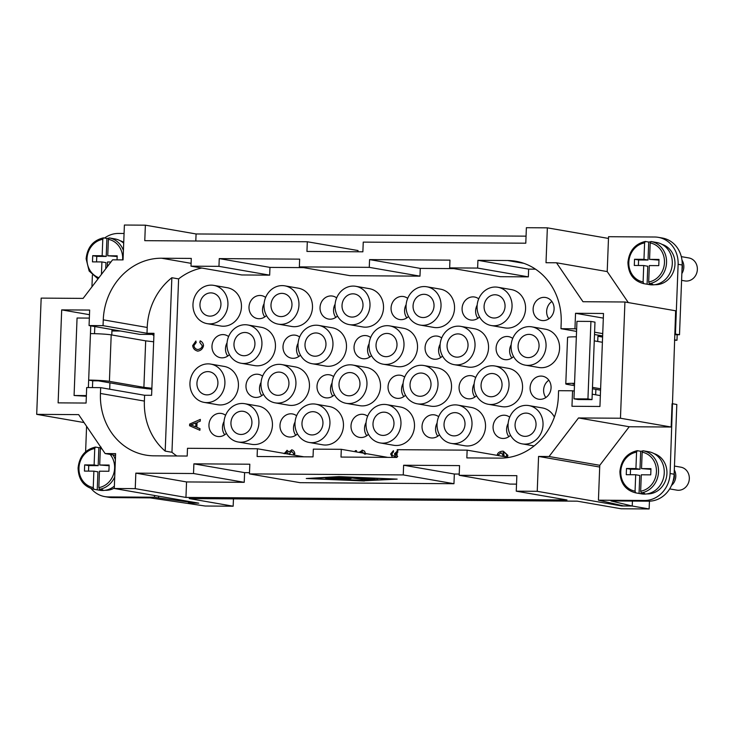 <?xml version="1.0" encoding="UTF-8"?>
<svg xmlns="http://www.w3.org/2000/svg" width="734" height="734" viewBox="0 0 734 734"><rect width="100%" height="100%" fill="white"/><g stroke="black" fill="none" stroke-linecap="round" stroke-linejoin="round"><path stroke-width="1.1" d="M220.934 304.582A11.661 10.46 -80.2 0 0 212.447 293.022A11.661 10.46 -80.2 0 0 199.96 304.436A11.661 10.46 -80.2 0 0 208.456 315.996A11.661 10.46 -80.2 0 0 220.934 304.582M264.745 316.932A11.661 10.46 99.8 0 1 262.524 309.363A11.661 10.46 99.8 0 1 264.084 303.692M266.451 315.501A11.661 10.46 99.8 0 1 257.496 318.574A11.661 10.46 99.8 0 1 249 307.023A11.661 10.46 99.8 0 1 261.478 295.609A11.661 10.46 99.8 0 1 265.635 297.426M291.967 305.05A11.661 10.46 -80.2 0 0 283.471 293.499A11.661 10.46 -80.2 0 0 270.993 304.913A11.661 10.46 -80.2 0 0 279.489 316.464A11.661 10.46 -80.2 0 0 291.967 305.05M335.777 317.4A11.661 10.46 99.8 0 1 333.557 309.84A11.661 10.46 99.8 0 1 335.108 304.17M337.484 315.969A11.661 10.46 99.8 0 1 328.529 319.051A11.661 10.46 99.8 0 1 320.033 307.491A11.661 10.46 99.8 0 1 332.511 296.077A11.661 10.46 99.8 0 1 336.667 297.894M363 305.527A11.661 10.46 -80.2 0 0 354.504 293.967A11.661 10.46 -80.2 0 0 342.026 305.381A11.661 10.46 -80.2 0 0 350.522 316.941A11.661 10.46 -80.2 0 0 363 305.527M406.81 317.877A11.661 10.46 99.8 0 1 404.581 310.308A11.661 10.46 99.8 0 1 406.141 304.638M408.517 316.446A11.661 10.46 99.8 0 1 399.553 319.519A11.661 10.46 99.8 0 1 391.066 307.968A11.661 10.46 99.8 0 1 403.544 296.554A11.661 10.46 99.8 0 1 407.691 298.371M434.033 305.995A11.661 10.46 -80.2 0 0 425.536 294.444A11.661 10.46 -80.2 0 0 413.058 305.858A11.661 10.46 -80.2 0 0 421.555 317.409A11.661 10.46 -80.2 0 0 434.033 305.995M477.834 318.345A11.661 10.46 99.8 0 1 475.614 310.785A11.661 10.46 99.8 0 1 477.173 305.115M479.541 316.914A11.661 10.46 99.8 0 1 470.586 319.996A11.661 10.46 99.8 0 1 462.09 308.436A11.661 10.46 99.8 0 1 474.568 297.022A11.661 10.46 99.8 0 1 478.724 298.839M505.056 306.473A11.661 10.46 -80.2 0 0 496.56 294.912A11.661 10.46 -80.2 0 0 484.082 306.326A11.661 10.46 -80.2 0 0 492.578 317.886A11.661 10.46 -80.2 0 0 505.056 306.473M548.867 318.822A11.661 10.46 99.8 0 1 546.646 311.253A11.661 10.46 99.8 0 1 551.876 301.481M533.123 308.913A11.661 10.46 99.8 0 1 545.601 297.49A11.661 10.46 99.8 0 1 554.097 309.051A11.661 10.46 99.8 0 1 541.619 320.464A11.661 10.46 99.8 0 1 533.123 308.913M217.915 383.313A11.661 10.46 -80.2 0 0 209.419 371.753A11.661 10.46 -80.2 0 0 196.941 383.166A11.661 10.46 -80.2 0 0 205.437 394.727A11.661 10.46 -80.2 0 0 217.915 383.313M261.726 395.663A11.661 10.46 99.8 0 1 259.497 388.093A11.661 10.46 99.8 0 1 261.056 382.423M263.433 394.231A11.661 10.46 99.8 0 1 254.469 397.305A11.661 10.46 99.8 0 1 245.982 385.754A11.661 10.46 99.8 0 1 258.46 374.34A11.661 10.46 99.8 0 1 262.607 376.157M288.939 383.781A11.661 10.46 -80.2 0 0 280.452 372.23A11.661 10.46 -80.2 0 0 267.974 383.643A11.661 10.46 -80.2 0 0 276.461 395.195A11.661 10.46 -80.2 0 0 288.939 383.781M332.75 396.131A11.661 10.46 99.8 0 1 330.529 388.57A11.661 10.46 99.8 0 1 332.089 382.9M334.456 394.699A11.661 10.46 99.8 0 1 325.501 397.782A11.661 10.46 99.8 0 1 317.005 386.222A11.661 10.46 99.8 0 1 329.483 374.808A11.661 10.46 99.8 0 1 333.64 376.625M359.972 384.258A11.661 10.46 -80.2 0 0 351.476 372.698A11.661 10.46 -80.2 0 0 338.998 384.111A11.661 10.46 -80.2 0 0 347.494 395.672A11.661 10.46 -80.2 0 0 359.972 384.258M403.783 396.608A11.661 10.46 99.8 0 1 401.562 389.038A11.661 10.46 99.8 0 1 403.113 383.368M405.489 395.176A11.661 10.46 99.8 0 1 396.534 398.25A11.661 10.46 99.8 0 1 388.038 386.699A11.661 10.46 99.8 0 1 400.516 375.276A11.661 10.46 99.8 0 1 404.673 377.102M431.005 384.726A11.661 10.46 -80.2 0 0 422.509 373.175A11.661 10.46 -80.2 0 0 410.031 384.588A11.661 10.46 -80.2 0 0 418.527 396.14A11.661 10.46 -80.2 0 0 431.005 384.726M474.815 397.076A11.661 10.46 99.8 0 1 472.595 389.515A11.661 10.46 99.8 0 1 474.146 383.845M476.522 395.644A11.661 10.46 99.8 0 1 467.567 398.727A11.661 10.46 99.8 0 1 459.071 387.167A11.661 10.46 99.8 0 1 471.549 375.753A11.661 10.46 99.8 0 1 475.696 377.57M502.038 385.203A11.661 10.46 -80.2 0 0 493.542 373.643A11.661 10.46 -80.2 0 0 481.064 385.056A11.661 10.46 -80.2 0 0 489.56 396.617A11.661 10.46 -80.2 0 0 502.038 385.203M545.839 397.553A11.661 10.46 99.8 0 1 543.619 389.983A11.661 10.46 99.8 0 1 548.849 380.212M530.095 387.644A11.661 10.46 99.8 0 1 542.573 376.221A11.661 10.46 99.8 0 1 551.069 387.781A11.661 10.46 99.8 0 1 538.591 399.195A11.661 10.46 99.8 0 1 530.095 387.644M213.768 285.37L227.292 287.71A19.433 17.433 99.8 0 1 241.449 306.968A19.433 17.433 99.8 0 1 220.659 325.997L207.135 323.648A19.433 17.433 -80.2 0 0 227.925 304.628A19.433 17.433 -80.2 0 0 213.768 285.37A19.433 17.433 -80.2 0 0 192.978 304.39A19.433 17.433 -80.2 0 0 207.135 323.648M284.801 285.838L298.325 288.187A19.433 17.433 99.8 0 1 312.482 307.445A19.433 17.433 99.8 0 1 291.682 326.474L278.158 324.125A19.433 17.433 -80.2 0 0 298.958 305.096A19.433 17.433 -80.2 0 0 284.801 285.838A19.433 17.433 -80.2 0 0 264.001 304.867A19.433 17.433 -80.2 0 0 278.158 324.125M355.834 286.315L369.358 288.655A19.433 17.433 99.8 0 1 383.515 307.913A19.433 17.433 99.8 0 1 362.715 326.942L349.191 324.593A19.433 17.433 -80.2 0 0 369.991 305.573A19.433 17.433 -80.2 0 0 355.834 286.315A19.433 17.433 -80.2 0 0 335.034 305.335A19.433 17.433 -80.2 0 0 349.191 324.593M426.858 286.783L440.382 289.132A19.433 17.433 99.8 0 1 454.539 308.39A19.433 17.433 99.8 0 1 433.748 327.41L420.224 325.07A19.433 17.433 -80.2 0 0 441.024 306.041A19.433 17.433 -80.2 0 0 426.858 286.783A19.433 17.433 -80.2 0 0 406.067 305.812A19.433 17.433 -80.2 0 0 420.224 325.07M497.891 287.26L511.414 289.6A19.433 17.433 99.8 0 1 525.572 308.858A19.433 17.433 99.8 0 1 504.772 327.887L491.248 325.538A19.433 17.433 -80.2 0 0 512.048 306.518A19.433 17.433 -80.2 0 0 497.891 287.26A19.433 17.433 -80.2 0 0 477.091 306.28A19.433 17.433 -80.2 0 0 491.248 325.538M210.75 364.101L224.265 366.44A19.433 17.433 99.8 0 1 238.431 385.699A19.433 17.433 99.8 0 1 217.631 404.728L204.107 402.379A19.433 17.433 -80.2 0 0 224.907 383.359A19.433 17.433 -80.2 0 0 210.75 364.101A19.433 17.433 -80.2 0 0 189.95 383.12A19.433 17.433 -80.2 0 0 204.107 402.379M281.773 364.569L295.297 366.917A19.433 17.433 99.8 0 1 309.454 386.176A19.433 17.433 99.8 0 1 288.664 405.196L275.14 402.856A19.433 17.433 -80.2 0 0 295.93 383.827A19.433 17.433 -80.2 0 0 281.773 364.569A19.433 17.433 -80.2 0 0 260.983 383.598A19.433 17.433 -80.2 0 0 275.14 402.856M352.806 365.046L366.33 367.385A19.433 17.433 99.8 0 1 380.487 386.644A19.433 17.433 99.8 0 1 359.688 405.673L346.164 403.324A19.433 17.433 -80.2 0 0 366.963 384.304A19.433 17.433 -80.2 0 0 352.806 365.046A19.433 17.433 -80.2 0 0 332.007 384.065A19.433 17.433 -80.2 0 0 346.164 403.324M423.839 365.514L437.363 367.862A19.433 17.433 99.8 0 1 451.52 387.121A19.433 17.433 99.8 0 1 430.72 406.141L417.196 403.801A19.433 17.433 -80.2 0 0 437.996 384.772A19.433 17.433 -80.2 0 0 423.839 365.514A19.433 17.433 -80.2 0 0 403.039 384.543A19.433 17.433 -80.2 0 0 417.196 403.801M494.863 365.991L508.387 368.33A19.433 17.433 99.8 0 1 522.544 387.589A19.433 17.433 99.8 0 1 501.753 406.618L488.229 404.269A19.433 17.433 -80.2 0 0 509.029 385.249A19.433 17.433 -80.2 0 0 494.863 365.991A19.433 17.433 -80.2 0 0 474.072 385.011A19.433 17.433 -80.2 0 0 488.229 404.269M515.066 424.665A11.661 10.46 -80.2 0 0 523.562 436.216A11.661 10.46 -80.2 0 0 536.04 424.803A11.661 10.46 -80.2 0 0 527.544 413.242A11.661 10.46 -80.2 0 0 515.066 424.665M508.818 436.684A11.661 10.46 99.8 0 1 506.598 429.115A11.661 10.46 99.8 0 1 508.148 423.445M510.525 435.253A11.661 10.46 99.8 0 1 501.57 438.326A11.661 10.46 99.8 0 1 493.074 426.766A11.661 10.46 99.8 0 1 505.552 415.352A11.661 10.46 99.8 0 1 509.699 417.169M444.033 424.188A11.661 10.46 -80.2 0 0 452.529 435.748A11.661 10.46 -80.2 0 0 465.007 424.325A11.661 10.46 -80.2 0 0 456.511 412.774A11.661 10.46 -80.2 0 0 444.033 424.188M437.785 436.207A11.661 10.46 99.8 0 1 435.565 428.647A11.661 10.46 99.8 0 1 437.115 422.967M439.492 434.776A11.661 10.46 99.8 0 1 430.537 437.849A11.661 10.46 99.8 0 1 422.041 426.298A11.661 10.46 99.8 0 1 434.519 414.884A11.661 10.46 99.8 0 1 438.675 416.701M373 423.72A11.661 10.46 -80.2 0 0 381.497 435.271A11.661 10.46 -80.2 0 0 393.974 423.857A11.661 10.46 -80.2 0 0 385.478 412.297A11.661 10.46 -80.2 0 0 373 423.72M366.752 435.739A11.661 10.46 99.8 0 1 364.532 428.17A11.661 10.46 99.8 0 1 366.092 422.5M368.459 434.308A11.661 10.46 99.8 0 1 359.504 437.381A11.661 10.46 99.8 0 1 351.008 425.821A11.661 10.46 99.8 0 1 363.486 414.407A11.661 10.46 99.8 0 1 367.642 416.233M301.977 423.243A11.661 10.46 -80.2 0 0 310.464 434.803A11.661 10.46 -80.2 0 0 322.951 423.38A11.661 10.46 -80.2 0 0 314.455 411.829A11.661 10.46 -80.2 0 0 301.977 423.243M295.729 435.262A11.661 10.46 99.8 0 1 293.499 427.702A11.661 10.46 99.8 0 1 295.059 422.022M297.435 433.831A11.661 10.46 99.8 0 1 288.471 436.904A11.661 10.46 99.8 0 1 279.984 425.353A11.661 10.46 99.8 0 1 292.462 413.939A11.661 10.46 99.8 0 1 296.609 415.756M230.944 422.775A11.661 10.46 -80.2 0 0 239.44 434.326A11.661 10.46 -80.2 0 0 251.918 422.912A11.661 10.46 -80.2 0 0 243.422 411.352A11.661 10.46 -80.2 0 0 230.944 422.775M224.696 434.794A11.661 10.46 99.8 0 1 222.475 427.225A11.661 10.46 99.8 0 1 224.026 421.555M226.402 433.363A11.661 10.46 99.8 0 1 217.447 436.436A11.661 10.46 99.8 0 1 208.951 424.885A11.661 10.46 99.8 0 1 221.429 413.462A11.661 10.46 99.8 0 1 225.586 415.288M518.085 345.934A11.661 10.46 -80.2 0 0 526.581 357.486A11.661 10.46 -80.2 0 0 539.059 346.072A11.661 10.46 -80.2 0 0 530.563 334.511A11.661 10.46 -80.2 0 0 518.085 345.934M511.837 357.953A11.661 10.46 99.8 0 1 509.616 350.384A11.661 10.46 99.8 0 1 511.176 344.714M513.543 356.522A11.661 10.46 99.8 0 1 504.588 359.596A11.661 10.46 99.8 0 1 496.092 348.035A11.661 10.46 99.8 0 1 508.57 336.622A11.661 10.46 99.8 0 1 512.727 338.447M447.061 345.457A11.661 10.46 -80.2 0 0 455.557 357.018A11.661 10.46 -80.2 0 0 468.035 345.595A11.661 10.46 -80.2 0 0 459.539 334.043A11.661 10.46 -80.2 0 0 447.061 345.457M440.813 357.476A11.661 10.46 99.8 0 1 438.583 349.916A11.661 10.46 99.8 0 1 440.143 344.237M442.519 356.045A11.661 10.46 99.8 0 1 433.565 359.119A11.661 10.46 99.8 0 1 425.069 347.567A11.661 10.46 99.8 0 1 437.547 336.154A11.661 10.46 99.8 0 1 441.694 337.97M376.028 344.989A11.661 10.46 -80.2 0 0 384.524 356.541A11.661 10.46 -80.2 0 0 397.002 345.127A11.661 10.46 -80.2 0 0 388.506 333.566A11.661 10.46 -80.2 0 0 376.028 344.989M369.78 357.008A11.661 10.46 99.8 0 1 367.56 349.439A11.661 10.46 99.8 0 1 369.11 343.769M371.487 355.577A11.661 10.46 99.8 0 1 362.532 358.651A11.661 10.46 99.8 0 1 354.036 347.09A11.661 10.46 99.8 0 1 366.514 335.677A11.661 10.46 99.8 0 1 370.67 337.502M304.995 344.512A11.661 10.46 -80.2 0 0 313.491 356.073A11.661 10.46 -80.2 0 0 325.969 344.65A11.661 10.46 -80.2 0 0 317.473 333.098A11.661 10.46 -80.2 0 0 304.995 344.512M298.747 356.531A11.661 10.46 99.8 0 1 296.527 348.971A11.661 10.46 99.8 0 1 298.087 343.292M300.454 355.1A11.661 10.46 99.8 0 1 291.499 358.174A11.661 10.46 99.8 0 1 283.003 346.622A11.661 10.46 99.8 0 1 295.481 335.209A11.661 10.46 99.8 0 1 299.637 337.025M233.972 344.044A11.661 10.46 -80.2 0 0 242.459 355.595A11.661 10.46 -80.2 0 0 254.937 344.182A11.661 10.46 -80.2 0 0 246.45 332.621A11.661 10.46 -80.2 0 0 233.972 344.044M227.723 356.063A11.661 10.46 99.8 0 1 225.494 348.494A11.661 10.46 99.8 0 1 227.054 342.824M229.43 354.632A11.661 10.46 99.8 0 1 220.466 357.706A11.661 10.46 99.8 0 1 211.979 346.154A11.661 10.46 99.8 0 1 224.457 334.732A11.661 10.46 99.8 0 1 228.604 336.557M528.865 405.59A19.433 17.433 -80.2 0 0 508.075 424.619A19.433 17.433 -80.2 0 0 522.232 443.877A19.433 17.433 -80.2 0 0 543.032 424.848A19.433 17.433 -80.2 0 0 528.865 405.59L542.389 407.93A19.433 17.433 99.8 0 1 554.381 417.096M457.842 405.113L471.366 407.462A19.433 17.433 99.8 0 1 485.523 426.72A19.433 17.433 99.8 0 1 464.723 445.749L451.199 443.4A19.433 17.433 -80.2 0 0 471.999 424.371A19.433 17.433 -80.2 0 0 457.842 405.113A19.433 17.433 -80.2 0 0 437.042 424.142A19.433 17.433 -80.2 0 0 451.199 443.4M386.809 404.645L400.333 406.985A19.433 17.433 99.8 0 1 414.49 426.243A19.433 17.433 99.8 0 1 393.69 445.272L380.166 442.932A19.433 17.433 -80.2 0 0 400.966 423.903A19.433 17.433 -80.2 0 0 386.809 404.645A19.433 17.433 -80.2 0 0 366.009 423.674A19.433 17.433 -80.2 0 0 380.166 442.932M315.776 404.168L329.3 406.517A19.433 17.433 99.8 0 1 343.457 425.775A19.433 17.433 99.8 0 1 322.666 444.804L309.142 442.455A19.433 17.433 -80.2 0 0 329.933 423.426A19.433 17.433 -80.2 0 0 315.776 404.168A19.433 17.433 -80.2 0 0 294.985 423.197A19.433 17.433 -80.2 0 0 309.142 442.455M244.752 403.7L258.267 406.04A19.433 17.433 99.8 0 1 272.433 425.307A19.433 17.433 99.8 0 1 251.634 444.327L238.11 441.987A19.433 17.433 -80.2 0 0 258.909 422.958A19.433 17.433 -80.2 0 0 244.752 403.7A19.433 17.433 -80.2 0 0 223.953 422.729A19.433 17.433 -80.2 0 0 238.11 441.987M531.893 326.859L545.417 329.199A19.433 17.433 99.8 0 1 559.574 348.457A19.433 17.433 99.8 0 1 538.774 367.486L525.26 365.147A19.433 17.433 -80.2 0 0 546.05 346.118A19.433 17.433 -80.2 0 0 531.893 326.859A19.433 17.433 -80.2 0 0 511.093 345.888A19.433 17.433 -80.2 0 0 525.26 365.147M460.86 326.382L474.384 328.731A19.433 17.433 99.8 0 1 488.541 347.989A19.433 17.433 99.8 0 1 467.751 367.018L454.227 364.67A19.433 17.433 -80.2 0 0 475.026 345.641A19.433 17.433 -80.2 0 0 460.86 326.382A19.433 17.433 -80.2 0 0 440.07 345.411A19.433 17.433 -80.2 0 0 454.227 364.67M389.837 325.914L403.361 328.254A19.433 17.433 99.8 0 1 417.518 347.512A19.433 17.433 99.8 0 1 396.718 366.541L383.194 364.202A19.433 17.433 -80.2 0 0 403.994 345.173A19.433 17.433 -80.2 0 0 389.837 325.914A19.433 17.433 -80.2 0 0 369.037 344.943A19.433 17.433 -80.2 0 0 383.194 364.202M318.804 325.437L332.328 327.786A19.433 17.433 99.8 0 1 346.485 347.044A19.433 17.433 99.8 0 1 325.685 366.073L312.161 363.725A19.433 17.433 -80.2 0 0 332.961 344.696A19.433 17.433 -80.2 0 0 318.804 325.437A19.433 17.433 -80.2 0 0 298.004 344.466A19.433 17.433 -80.2 0 0 312.161 363.725M247.771 324.969L261.295 327.309A19.433 17.433 99.8 0 1 275.452 346.576A19.433 17.433 99.8 0 1 254.661 365.596L241.137 363.257A19.433 17.433 -80.2 0 0 261.928 344.228A19.433 17.433 -80.2 0 0 247.771 324.969A19.433 17.433 -80.2 0 0 226.98 343.998A19.433 17.433 -80.2 0 0 241.137 363.257M568.437 337.108A15.542 1.018 -177.8 0 0 567.566 337.411L565.786 383.9A15.542 1.018 2.2 0 1 566.648 383.607A15.542 1.018 2.2 0 1 574.557 383.332L576.337 336.833A15.542 1.018 -177.8 0 0 568.437 337.108M574.474 385.644L567.336 384.405A15.542 1.018 2.2 0 1 565.786 383.9M674.454 466.062L680.831 467.173A11.661 10.46 99.8 0 1 689.263 479.586A11.661 10.46 99.8 0 1 678.39 490.275A11.661 10.46 99.8 0 1 676.849 490.138L669.674 488.899M674.307 469.953A11.661 10.46 99.8 0 1 671.518 485.431M653.985 453.584A20.598 18.478 99.8 0 1 666.674 476.192A20.598 18.478 99.8 0 1 647.627 493.918A20.598 18.478 99.8 0 1 646.993 493.899M635.69 474.76L639.745 475.467L639.057 493.45L635.681 492.863L635.066 491.174L635.69 474.76L626.258 474.696L626.497 468.494L635.928 468.558L636.561 452.144L637.296 450.694L640.681 451.282A21.369 19.176 99.8 0 1 642.397 451.098M635.681 492.863A21.369 19.176 99.8 0 1 635.635 492.853C625.506 490.229 620.267 483.156 619.9 471.613C621.138 460.126 626.909 453.144 637.204 450.694L637.296 450.694M674.161 473.623A10.102 9.065 99.8 0 1 672.995 481.394M642.892 450.731A21.369 19.176 99.8 0 1 642.938 450.74L642.158 452.181L641.525 468.595L650.939 469.338M646.269 451.318L642.984 450.749M641.525 468.595L650.957 468.659L650.728 474.861L641.287 474.797L640.654 491.211L641.268 492.899L644.654 493.487A21.369 19.176 99.8 0 1 641.846 493.688A21.369 19.176 99.8 0 1 639.057 493.45M641.268 492.899A21.369 19.176 99.8 0 0 658.508 471.925A21.369 19.176 99.8 0 0 642.938 450.74L648.682 451.731A21.369 19.176 99.8 0 1 664.142 474.503A21.369 19.176 99.8 0 1 644.213 494.101A21.369 19.176 99.8 0 1 641.378 493.854L635.635 492.853M681.592 280.342L684.886 280.92A11.661 10.46 -80.2 0 0 686.428 281.058A11.661 10.46 -80.2 0 0 697.3 270.36A11.661 10.46 -80.2 0 0 688.868 257.946L681.308 256.634M662.022 244.358A20.598 18.478 99.8 0 1 674.711 266.965A20.598 18.478 99.8 0 1 655.664 284.691A20.598 18.478 99.8 0 1 655.031 284.673M649.306 283.673A21.369 19.176 -80.2 0 0 666.545 262.699A21.369 19.176 -80.2 0 0 650.975 241.514A21.369 19.176 -80.2 0 0 650.93 241.504L650.196 242.954L649.562 259.377L659.004 259.432L658.765 265.635L649.324 265.57L648.691 281.984L649.306 283.673L652.691 284.26A21.369 19.176 99.8 0 1 649.884 284.471A21.369 19.176 99.8 0 1 647.094 284.223L643.718 283.636L643.103 281.948L643.727 265.534L647.783 266.24L647.094 284.223M643.727 265.534L634.295 265.469L634.534 259.276L643.966 259.341L644.599 242.917L645.333 241.468L648.718 242.055A21.369 19.176 99.8 0 1 650.434 241.871M645.333 241.468L645.241 241.468C634.956 243.936 629.185 250.909 627.937 262.396C628.313 273.92 633.552 281.003 643.672 283.627L649.416 284.627A21.369 19.176 -80.2 0 0 652.251 284.875A21.369 19.176 -80.2 0 0 672.179 265.277A21.369 19.176 -80.2 0 0 656.719 242.514L650.93 241.504M88.374 387.561L88.658 380.093A15.542 1.018 2.2 0 1 100.54 380.506A15.542 1.018 2.2 0 1 109.412 381.359L111.201 334.869A15.542 1.018 -177.8 0 0 102.32 334.016A15.542 1.018 -177.8 0 0 90.456 333.603L90.741 325.85M114.284 488.138A20.598 18.478 99.8 0 1 105.806 490.312A20.598 18.478 99.8 0 1 105.182 490.294M101.072 447.125L100.338 448.575L99.705 464.998L109.146 465.053L108.907 471.256L99.466 471.191L98.842 487.615L99.457 489.294L102.833 489.881A21.369 19.176 99.8 0 1 100.035 490.092A21.369 19.176 99.8 0 1 97.246 489.844L93.86 489.257L93.246 487.569L93.879 471.155L97.934 471.861L97.246 489.844M93.879 471.155L84.438 471.09L84.676 464.897L94.117 464.961L94.75 448.538L95.383 447.089C85.098 449.557 79.336 456.53 78.088 468.017C78.465 479.55 83.704 486.624 93.814 489.248L99.567 490.248A21.369 19.176 -80.2 0 0 102.402 490.495A21.369 19.176 -80.2 0 0 114.366 486.101M101.439 274.406L101.916 261.937L92.475 261.873L92.713 255.671L102.154 255.735L102.788 239.321L103.522 237.871L106.898 238.449A21.369 19.176 99.8 0 1 108.623 238.275M367.771 478.77L368.284 478.862M369.202 479.797L358.486 477.907L371.303 478.44L363.633 478.247L374.615 479.018L368.275 479.054L371.23 479.568L377.927 479.596L372.551 479.944L369.202 479.797L369.22 479.219M335.823 479.256L325.437 478.008L335.823 479.256M393.653 479.082L340.007 476.779L309.757 478.522L363.403 480.834L393.653 478.953M364.376 480.999L306.262 478.504L339.035 476.605L397.149 479.109L364.385 480.779M342.842 479.742L330.713 477.788L334.209 477.806L344.246 479.55L362.807 480.467L342.861 479.311M341.796 477.962L349.999 479.412L335.557 477.43L347.604 478.091L353.228 477.614L367.844 480.174L352.283 478.027L350.43 478.586L341.805 477.678M348.925 477.696L351.568 477.476M350.43 478.586L350.467 477.806M352.283 478.027L352.302 477.513M340.915 477.614L341.796 477.761M135.239 488.642L135.836 473.136L193.519 473.522L193.886 463.842L249.817 464.209L249.45 473.898L300.151 482.688L453.961 483.715L403.25 474.916L403.627 465.237L459.548 465.604L459.181 475.293L516.855 475.678L516.259 491.174L566.969 499.964L185.95 497.432L135.239 488.642L114.275 488.495L198.786 503.157L188.299 503.084L196.051 503.047L158.553 497.927L158.617 496.193M249.45 473.898L403.25 474.916M91.089 488.55A27.204 24.405 -80.2 0 0 104.742 496.597A27.204 24.405 -80.2 0 0 108.348 496.918L112.412 497.615L150.085 497.872L205.199 506.02L233.164 506.203L189.216 498.579L577.227 501.166L621.175 508.781L649.14 508.965L649.443 501.175M397.7 456.53L395.516 454.199L397.727 456.539M395.516 454.199L397.947 451.961L395.516 454.199M392.479 457.41L390.662 453.951L393.406 450.658L393.452 452.08L392.323 452.612L391.717 454.043L392.011 455.245L395.681 456.741L394.397 453.906L397.92 450.493M393.442 450.667L393.488 452.089L392.323 452.612M392.36 452.621L392.011 455.245M394.837 456.658L395.681 456.741M392.048 455.245L395.718 456.741M195.877 422.967L190.748 424.958L192.73 425.601L190.721 424.949L195.877 422.949L195.73 426.894L192.703 425.592L195.73 426.885M189.583 425.738L189.647 424.068L200.318 419.398L200.244 421.151L197.024 422.472L196.84 427.344L199.96 428.647L199.896 430.271L189.583 425.738M200.345 419.398L200.244 421.151M200.281 421.151L197.024 422.472M197.061 422.481L196.84 427.344M196.868 427.353L199.96 428.647M199.997 428.647L199.896 430.271M200.217 340.851C202.208 341.805 203.318 343.42 203.538 345.686C202.74 348.861 200.841 350.668 197.831 351.118C194.813 350.43 193.097 348.586 192.666 345.586L195.895 341.016L196.162 342.53L193.849 345.622C194.354 347.944 195.694 349.246 197.85 349.522C200.318 349.127 201.804 347.888 202.309 345.806L199.776 342.383L200.18 340.842C202.171 341.796 203.281 343.411 203.511 345.677C202.712 348.861 200.804 350.668 197.795 351.109L197.327 351.063M197.831 351.118L197.345 351.072M196.162 342.53L195.895 341.016M196.198 342.539L193.886 345.631C194.391 347.953 195.721 349.256 197.886 349.531M293.16 454.961L293.747 453.704L291.646 451.3L289.517 453.557L289.627 454.566M291.682 451.3L289.554 453.566L289.655 454.566M288.526 454.172L286.866 451.786L285.159 453.685M287.003 451.805L285.196 453.685M284.104 453.704L287.15 450.337M286.948 450.318L289.012 451.933L291.912 449.804M286.985 450.327L289.049 451.942M291.682 449.786C293.435 450.254 294.481 451.566 294.811 453.722L294.362 455.163L294.811 453.722M291.71 449.786C293.472 450.263 294.517 451.575 294.839 453.722M364.605 454.153L362.137 451.676L360.376 452.621M362.174 451.685L360.403 452.63M355.228 451.731L355.265 450.667L356.495 450.676L356.449 451.942M356.485 451.951L356.495 450.676M358.999 452.383L362.734 450.217M365.697 454.162L364.541 451.107L362.11 450.171L364.504 451.098L365.66 454.153M498.395 455.575L498.267 454.952L501.019 452.768M501.028 452.768L503.029 455.016L502.46 456.282M500.799 452.75L498.294 454.952L498.432 455.575M505.102 457.236L506.836 455.328C506.515 453.786 505.276 452.869 503.129 452.584L504.157 455.374L503.799 456.511M502.909 452.603L504.185 455.383L503.836 456.511M497.202 455.364L497.193 455.117C497.615 452.924 499.359 451.603 502.414 451.162L503.396 451.254L507.891 455.364L507.222 457.108L507.891 455.364M503.396 451.254L507.919 455.374M190.996 266.167L218.961 266.35L219.255 258.607L299.656 259.139L299.353 266.892L369.266 267.35L369.569 259.607L449.96 260.139L449.667 267.892L477.632 268.075L477.926 260.322L507.644 260.524A62.17 55.784 99.8 0 1 515.883 261.258A62.17 55.784 99.8 0 1 561.189 322.887L560.969 328.694L574.951 328.795L575.539 313.29L603.504 313.482L599.935 406.471L571.969 406.278L572.566 390.782L558.583 390.69L558.363 396.507A62.17 55.784 99.8 0 1 500.047 458.126L466.842 457.906L467.136 450.153L397.232 449.685L396.929 457.438L340.998 457.062L341.301 449.318L313.335 449.135L313.033 456.878L257.111 456.511L257.405 448.758L187.491 448.291L187.198 456.043L153.984 455.823A62.17 55.784 99.8 0 1 145.745 455.089A62.17 55.784 99.8 0 1 100.439 393.461L100.659 387.644L86.676 387.552L86.089 403.049L58.124 402.865L61.693 309.876L89.658 310.06L89.062 325.557L103.044 325.657L103.265 319.841A62.17 55.784 99.8 0 1 161.581 258.221L191.29 258.414L190.996 266.167L241.706 274.956L269.662 275.149L269.965 267.396L303.582 267.626M257.405 448.758L303.885 456.814M535.508 269.167L528.636 269.121L528.342 276.865L500.377 276.681L449.667 267.892M453.896 268.616L420.27 268.396L419.976 276.149L350.063 275.681L299.353 266.892M201.786 268.038A62.17 55.784 -80.2 0 0 178.61 278.902L171.958 452.282A62.17 55.784 -80.2 0 0 176.83 455.97M153.92 335.08L152.984 335.08L153.011 334.438M153.911 335.236L152.984 335.08M674.509 340.237L676.977 340.255L674.518 339.824M677.188 334.732L676.977 340.255M674.748 334.034L675.445 334.043L678.124 264.295A27.204 24.405 99.8 0 0 658.297 237.339A27.204 24.405 99.8 0 0 654.691 237.018L608.55 236.706L607.211 271.58L556.5 262.781L582.979 301.72L624.928 301.995L675.638 310.785L670.087 473.522A27.204 24.405 99.8 0 1 644.571 500.478L648.627 501.184L610.954 500.937L632.231 506.038L632.424 501.074L632.24 506.038L649.14 508.965M148.149 388.791L147.47 388.781A19.433 8.487 -89.6 0 1 146.222 388.561M101.916 261.937L105.971 262.634L105.733 268.772M117.156 256.505L107.742 255.771L117.183 255.836L117.027 259.864M106.898 238.449L106.21 256.441L96.769 256.377L96.558 261.9M112.495 238.486L109.201 237.917M109.109 237.908A21.369 19.176 99.8 0 1 109.155 237.908L108.375 239.357L107.742 255.771M110.917 261.992L107.513 261.974L107.329 266.69M98.007 278.892L89.135 271.011L86.126 258.79C87.364 247.294 93.135 240.321 103.421 237.862L103.522 237.871M102.154 255.735L106.21 256.441M92.713 255.671L96.769 256.377M123.413 250.45A21.369 19.176 99.8 0 0 109.155 237.908L114.908 238.908A21.369 19.176 99.8 0 1 123.697 243.211M120.211 240.752A20.598 18.478 99.8 0 1 123.725 242.303M99.705 464.998L109.118 465.732M88.52 471.118L88.731 465.595L98.172 465.659L98.861 447.676A21.369 19.176 99.8 0 1 100.586 447.492M84.676 464.897L88.731 465.595M94.117 464.961L98.172 465.659M95.484 447.089L98.861 447.676M112.412 497.615A27.204 24.405 99.8 0 1 108.806 497.294L104.742 496.597M111.201 334.869L145.681 340.851L143.892 387.341L109.412 381.359M90.456 333.603L88.667 380.093L92.713 380.799L92.456 387.589M151.837 389.222L136.001 387.368L98.319 380.836L92.713 380.799M151.874 388.268L143.892 387.341M86.346 396.259L74.079 395.498L86.373 395.58M89.346 318.097L77.061 318.015L74.079 395.498M94.805 326.557L94.53 333.676M145.681 340.851L153.663 341.778M151.599 395.314L153.984 333.319L146.993 333.273L147.213 327.465A62.17 55.784 99.8 0 1 171.857 277.727L165.196 451.107A62.17 55.784 99.8 0 1 144.387 401.076L144.607 395.268L151.599 395.314M108.348 496.918L154.489 497.221L154.562 495.487M154.489 497.221L158.553 497.927M86.584 426.307L85.612 451.768M124.064 233.485L118.477 233.449A27.204 24.405 -80.2 0 0 104.54 238.045M92.392 275.158L91.943 286.829M111.981 329.538L111.953 330.291L116.532 330.328M120.587 331.025L111.926 330.97M153.938 334.447L139.772 334.355L89.062 325.557M111.953 330.291L111.779 334.97M109.935 382.854L109.696 389.213M654.306 242.092L651.021 241.523M649.562 259.377L658.976 260.111M638.378 265.497L638.589 259.974L648.021 260.038L648.718 242.055M634.534 259.276L638.589 259.974M643.966 259.341L648.021 260.038M681.987 269.892A10.102 9.065 -80.2 0 0 682.198 264.368M681.849 273.562A11.661 10.46 -80.2 0 0 681.959 260.093M674.72 334.713L679.5 334.741L682.18 265.002A27.204 24.405 -80.2 0 0 662.352 238.036L658.297 237.339M640.681 451.282L639.984 469.265L630.552 469.2L630.341 474.724M635.928 468.558L639.984 469.265M626.497 468.494L630.552 469.2M537.233 491.312L621.753 505.965L632.24 506.038L623.368 505.882L598.43 500.175L599.77 465.301L549.06 456.511L538.572 456.438L537.233 491.312L516.259 491.174M600.559 390.167L592.421 388.754M574.538 384.001L573.015 383.992L574.529 384.258M592.476 387.368L600.614 388.781M592.008 399.626L594.98 322.134L590.925 321.428L587.943 398.92L592.008 399.626L578.025 399.525L573.97 398.828L574.557 383.332M587.943 398.92L573.97 398.828M576.346 336.833L576.942 321.336L590.925 321.428M602.403 342.283L594.265 340.87M644.571 500.478L598.43 500.175M648.627 501.184A27.204 24.405 -80.2 0 0 674.142 474.228L676.821 404.489L672.766 403.783M672.069 403.773L671.17 427.023L629.221 426.748L599.77 465.301M607.211 271.58L628.295 302.582M675.445 334.043L679.5 334.741M233.449 498.872L233.164 506.203M115.541 455.364L105.127 453.557L115.614 453.63L114.275 488.495M556.5 262.781L546.013 262.717L547.353 227.843L526.379 227.705L525.792 243.202L363.247 242.119L362.871 251.808L306.94 251.441L307.317 241.752L144.772 240.669L145.369 225.173L124.395 225.035L123.055 259.9L112.568 259.836L83.116 298.389L41.168 298.114L36.7 414.352L78.648 414.627L105.127 453.557M145.369 225.173L196.079 233.963L526.058 236.155M547.353 227.843L608.486 238.44M624.928 301.995L620.459 418.233L578.511 417.949L549.06 456.511M621.753 505.965L621.771 505.506M599.706 467.044L538.572 456.438M193.886 463.842L244.596 472.632L244.229 482.321L193.519 473.522M249.496 472.668L244.596 472.632M307.317 241.752L358.027 250.542L357.981 251.771M403.627 465.237L454.337 474.026L453.961 483.715M459.181 475.293L509.891 484.082L516.534 484.128M459.227 474.063L454.337 474.026M135.836 473.136L186.546 481.935L185.95 497.432M244.229 482.321L186.546 481.935M467.136 450.153L508.928 457.401M477.632 268.075L528.342 276.865M477.926 260.322L528.636 269.121M341.301 449.318L387.781 457.374M218.961 266.35L269.662 275.149M219.255 258.607L269.965 267.396M369.266 267.35L419.976 276.149M369.569 259.607L420.27 268.396M602.632 336.3L597.926 336.273L597.724 341.475M595.88 389.359L595.678 394.791M171.958 452.282L165.196 451.107M171.857 277.727L178.61 278.902M560.969 328.694L576.557 331.401M594.503 334.511L602.642 335.924M146.993 333.273L103.044 325.657M196.079 233.963L195.804 241.009M100.659 387.644L144.607 395.268M602.605 337.08L597.926 336.273M602.733 333.612L594.595 332.199M576.649 329.089L574.951 328.795M600.348 395.598L592.21 394.195M574.263 391.075L572.566 390.782M89.475 314.693L61.693 309.876M603.33 318.116L575.539 313.29M671.17 427.023L620.459 418.233M629.221 426.748L578.511 417.949M84.043 422.555L36.7 414.352M151.8 390.066A201.217 180.546 99.8 0 1 151.745 389.203M635.066 491.174A19.818 17.781 99.8 0 1 620.78 471.558A19.818 17.781 99.8 0 1 636.561 452.144M642.158 452.181A19.818 17.781 99.8 0 1 656.435 471.797A19.818 17.781 99.8 0 1 640.654 491.211M644.599 242.917A19.818 17.781 -80.2 0 0 628.818 262.332A19.818 17.781 -80.2 0 0 643.103 281.948M648.691 281.984A19.818 17.781 -80.2 0 0 664.472 262.57A19.818 17.781 -80.2 0 0 650.196 242.954M115.376 459.677A21.369 19.176 -80.2 0 0 112.953 454.915M99.457 489.294A21.369 19.176 -80.2 0 0 114.715 476.944M98.842 487.615A19.818 17.781 -80.2 0 0 114.623 468.191A19.818 17.781 -80.2 0 0 110.137 454.429M94.75 448.538A19.818 17.781 -80.2 0 0 78.969 467.962A19.818 17.781 -80.2 0 0 93.246 487.569M108.375 239.357A19.818 17.781 99.8 0 1 122.661 258.974A19.818 17.781 99.8 0 1 122.606 259.9M98.906 277.718A19.818 17.781 99.8 0 1 87.007 258.735A19.818 17.781 99.8 0 1 102.788 239.321M332.328 479.238L332.355 478.651M341.237 479.614L341.255 479.036M364.156 480.091L364.183 479.513M346.31 479.33L346.329 478.751M102.008 448.979A19.818 17.781 -80.2 0 0 100.338 448.575M670.087 473.522L674.142 474.228M678.124 264.295L682.18 265.002M191.097 263.341L161.581 258.221M523.893 263.341L507.644 260.524M147.213 327.465L103.265 319.841M144.387 401.076L100.439 393.461M534.104 445.933L522.232 443.877"/></g></svg>
